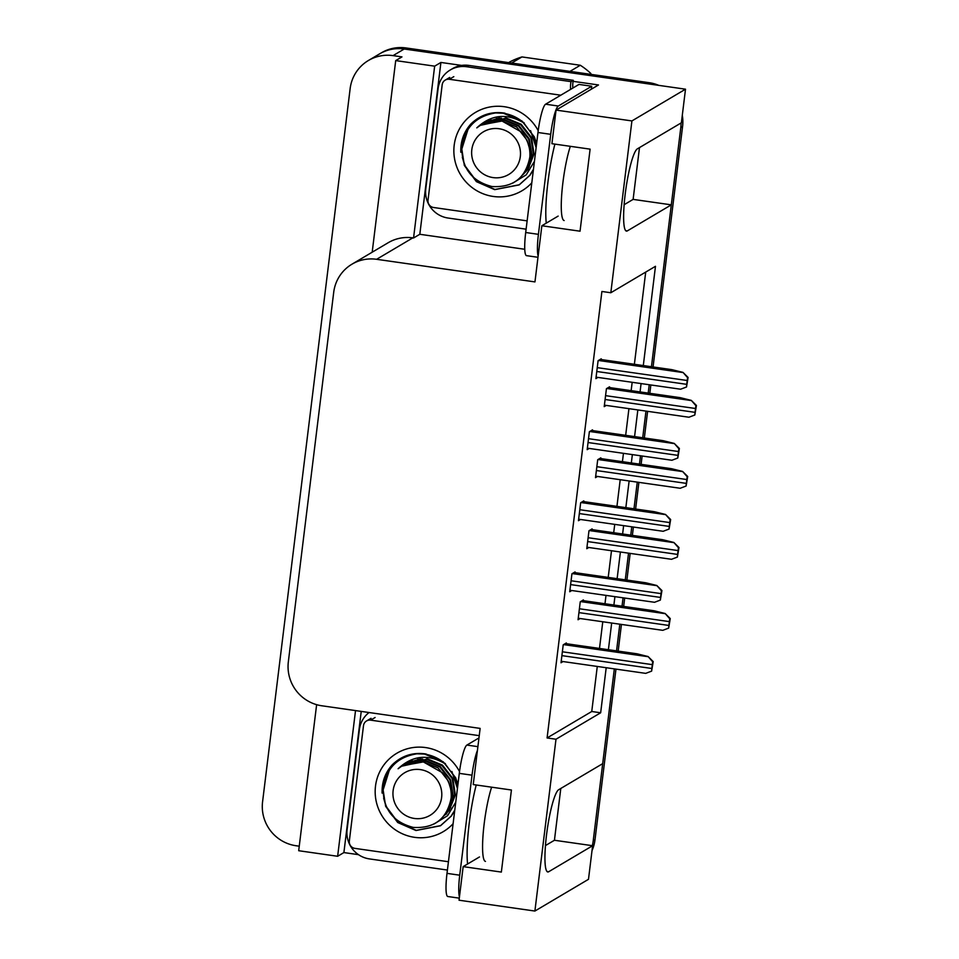 <?xml version="1.0" encoding="UTF-8"?>
<svg xmlns="http://www.w3.org/2000/svg" width="959" height="959" viewBox="0 0 959 959"><rect width="100%" height="100%" fill="white"/><g stroke="black" fill="none" stroke-linecap="round" stroke-linejoin="round"><path stroke-width="1.44" d="M299.244 846.198L296.043 845.742A39.055 38.276 59.4 0 1 262.574 801.82L350.143 88.636A39.055 38.276 59.4 0 1 368.424 60.489L379.596 53.872A39.055 38.276 59.4 0 1 404.219 49.005L685.505 89.187L681.381 122.788L637.387 148.837A41.657 6.521 98.1 0 0 625.532 191.524A41.657 6.521 98.1 0 0 626.467 231.107A41.657 6.521 98.1 0 0 627.318 230.903L671.312 204.842L651.437 366.722L680.782 127.655A39.055 38.276 59.4 0 0 681.082 122.968M358.486 854.661L343.897 852.575L361.231 711.41M524.741 249.268L419.814 234.284L440.912 62.455L461.663 65.416M573.086 81.335L598.488 84.967L556.052 110.093L551.928 143.694L590.109 149.148L580.039 231.203L541.859 225.749L534.954 281.91L376.623 259.302A39.055 38.276 -120.6 0 0 352.001 264.169A39.055 38.276 -120.6 0 0 333.708 292.315L288.335 661.854A39.055 38.276 -120.6 0 0 321.804 705.776L480.135 728.396L473.243 784.558L511.423 790.012L501.353 872.079L463.161 866.624L459.037 900.213L534.894 911.05L588.49 879.307L592.614 845.718L548.632 871.767A41.657 6.521 98.1 0 1 547.781 871.971A41.657 6.521 98.1 0 1 546.846 832.4A41.657 6.521 98.1 0 1 558.701 789.701L602.696 763.652L614.335 668.879L593.213 840.839A39.055 38.276 59.4 0 1 592.314 845.67M316.626 704.673L298.693 850.717L337.64 856.279L355.525 710.595M337.64 856.279L343.897 852.575M419.814 234.284L413.557 237.976L434.655 66.159L440.912 62.455M413.557 237.976L412.802 237.868A39.055 38.276 -120.6 0 0 388.167 242.735L352.001 264.169M434.655 66.159L395.707 60.597L372.188 252.205M368.424 60.489A39.055 38.276 59.4 0 1 393.058 55.622L401.965 56.893L395.707 60.597M643.297 365.559L655.476 266.302L610.823 292.747L631.909 120.93L556.052 110.093M631.909 120.93L685.505 89.187M649.219 384.739L648.2 393.082L649.219 384.739M645.982 411.087L642.71 437.76L645.982 411.087M640.504 455.777L639.473 464.12L640.504 455.777M637.267 482.125L633.983 508.797L637.267 482.125M631.777 526.815L630.746 535.158L631.777 526.815M628.541 553.163L625.268 579.835L628.541 553.163M623.05 597.841L622.031 606.196L623.05 597.841M619.814 624.201L616.541 650.873L619.814 624.201M534.894 911.05L555.992 739.233L600.658 712.777L606.196 667.716M608.402 649.711L611.674 623.038M613.892 605.033L614.911 596.678M617.128 578.673L620.401 552M622.607 533.995L623.638 525.652M625.843 507.635L629.128 480.962M631.334 462.957L632.353 454.614M634.57 436.597L637.843 409.925M640.061 391.919L641.08 383.576M560.799 788.466L554.434 840.264L592.614 845.718M624.141 204.711L633.12 199.388L639.485 147.602M633.12 199.388L671.312 204.842M479.464 856.962L463.161 866.624M558.15 216.099L541.859 225.749M610.823 292.747L601.904 291.476L547.086 737.951L555.992 739.233M547.086 737.951L591.751 711.506L597.277 666.445M599.495 648.44L602.767 621.768M604.985 603.75L606.004 595.407M608.21 577.402L611.494 550.73M613.7 532.724L614.731 524.369M616.937 506.364L620.209 479.692M622.427 461.687L623.446 453.343M625.664 435.326L628.936 408.654M631.142 390.649L632.173 382.305M634.379 364.288L645.707 272.092M591.751 711.506L600.658 712.777M574.98 572.655L575.064 571.936L571.936 573.782L569.73 591.739L571.78 590.516M583.695 501.617L583.791 500.898L580.663 502.744L578.457 520.701L580.495 519.49M592.422 430.579L592.506 429.86L589.377 431.706L587.172 449.663L589.222 448.452M601.137 359.541L601.233 358.822L598.104 360.668L595.899 378.625L597.948 377.414M566.254 643.693L566.337 642.962L563.221 644.82L561.015 662.765L563.053 661.554M592.015 529.62L592.111 528.9L588.982 530.747L586.776 548.704L588.826 547.493M600.742 458.582L600.825 457.863L597.709 459.721L595.503 477.666L597.541 476.455M609.468 387.544L609.552 386.825L606.424 388.683L604.218 406.628L606.268 405.417M583.3 600.658L583.384 599.938L580.255 601.784L578.061 619.742L580.099 618.531M545.443 845.586L554.434 840.264M649.111 82.678L406.005 47.95A39.055 38.276 59.4 0 0 381.382 52.817L379.596 53.872A39.055 38.276 59.4 0 1 404.219 49.005L647.325 83.733L649.111 82.678A39.055 38.276 59.4 0 1 658.761 85.363M682.305 115.248A39.055 38.276 59.4 0 1 682.568 126.6L653.055 366.961M650.849 384.967L649.818 393.31M647.613 411.327L644.34 437.999M642.122 456.004L641.103 464.348M638.886 482.365L635.613 509.037M633.408 527.042L632.377 535.386M630.171 553.391L626.898 580.063M624.681 598.08L623.662 606.424M621.444 624.429L618.171 651.101M615.966 669.118L595 839.784A39.055 38.276 59.4 0 1 592.015 850.657M582.389 600.526L653.966 610.751L665.126 613.496L669.802 618.843A6.509 1.019 98.1 0 0 669.37 621.612L668.891 625.46A6.509 1.019 98.1 0 0 668.663 628.109L662.861 630.303M665.126 613.496L670.257 618.567L668.663 628.109M565.342 643.561L636.92 653.786L648.08 656.531L652.755 661.866A6.509 1.019 98.1 0 0 652.324 664.635L651.844 668.483A6.509 1.019 98.1 0 0 651.617 671.132L645.815 673.326M648.08 656.531L653.211 661.602L651.617 671.132M591.104 529.488L662.681 539.713L673.853 542.458L678.528 547.805A6.509 1.019 98.1 0 0 678.085 550.574L677.617 554.422A6.509 1.019 98.1 0 0 677.39 557.071L671.576 559.265M673.853 542.458L678.984 547.529L677.39 557.071M599.831 458.45L671.408 468.675L682.568 471.42L687.243 476.767A6.509 1.019 98.1 0 0 686.812 479.536L686.332 483.384A6.509 1.019 98.1 0 0 686.105 486.033L680.303 488.227M682.568 471.42L687.699 476.491L686.105 486.033M608.557 387.424L680.135 397.637L691.295 400.382L695.97 405.729A6.509 1.019 98.1 0 0 695.527 408.498L695.059 412.346A6.509 1.019 98.1 0 0 694.831 414.995L689.03 417.189M691.295 400.382L696.426 405.465L694.831 414.995M574.069 572.523L645.647 582.748L656.807 585.493L661.482 590.828A6.509 1.019 98.1 0 0 661.039 593.609L660.571 597.445A6.509 1.019 98.1 0 0 660.343 600.094L654.541 602.288L569.91 590.253M656.807 585.493L661.938 590.564L660.343 600.094M582.784 501.485L654.362 511.71L665.522 514.456L670.197 519.79A6.509 1.019 98.1 0 0 669.766 522.571L669.298 526.419A6.509 1.019 98.1 0 0 669.07 529.056L663.256 531.25M665.522 514.456L670.653 519.526L669.07 529.056M591.511 430.447L663.089 440.672L674.249 443.418L678.924 448.764A6.509 1.019 98.1 0 0 678.492 451.533L678.013 455.381A6.509 1.019 98.1 0 0 677.785 458.03L671.983 460.224M674.249 443.418L679.38 448.488L677.785 458.03M600.226 359.409L671.803 369.635L682.976 372.38L687.651 377.726A6.509 1.019 98.1 0 0 687.207 380.495L686.74 384.343A6.509 1.019 98.1 0 0 686.512 386.992L680.698 389.186M682.976 372.38L688.094 377.45L686.512 386.992M591.391 89.163A26.037 4.076 -81.9 0 1 591.727 86.238L558.318 106.029A26.037 4.076 98.1 0 0 550.706 134.32L538.419 234.332A26.037 4.076 98.1 0 0 538.143 256.017M591.727 86.238L578.996 84.416L545.587 104.207A26.037 4.076 98.1 0 0 537.975 132.498L525.7 232.51A26.037 4.076 98.1 0 0 526.479 255.645L537.987 257.288M526.107 229.177L448.105 218.041A26.037 25.509 59.4 0 1 425.796 188.755L438.071 88.743A26.037 25.509 59.4 0 1 466.673 66.734L571.049 81.647L573.278 80.316L468.915 65.416A26.037 25.509 -120.6 0 0 452.492 68.652L450.262 69.983M572.859 88.06A26.037 25.509 59.4 0 1 573.278 80.316M570.617 89.379A26.037 25.509 59.4 0 1 571.049 81.647M477.426 750.453A26.037 4.076 98.1 0 0 472.02 775.184L459.733 875.195A26.037 4.076 98.1 0 0 459.445 896.881M478.973 737.927L466.901 745.071A26.037 4.076 98.1 0 0 459.289 773.362L447.002 873.373A26.037 4.076 98.1 0 0 447.793 896.509L459.289 898.151M447.409 870.053L369.407 858.904A26.037 25.509 59.4 0 1 347.098 829.631L359.385 729.607A26.037 25.509 59.4 0 1 369.083 712.525M531.789 182.833A45.564 44.653 59.4 0 1 493.238 196.451A45.564 44.653 59.4 0 1 454.194 145.217A45.564 44.653 59.4 0 1 504.254 106.701A45.564 44.653 59.4 0 1 538.203 130.688M512.885 183.061L526.215 174.838L534.427 161.352M536.117 147.59L530.579 130.628M524.046 122.704L504.626 113.102C491.535 111.196 480.255 114.852 470.809 124.071C463.748 132.09 460.428 141.476 460.811 152.253L461.806 146.463M522.943 174.658L527.977 169.383L534.031 154.075L531.55 137.545L521.157 124.262L505.585 117.801M523.29 174.202L527.426 169.719L533.468 154.399L530.986 137.88L520.593 124.586L505.021 118.137M527.126 220.87L433.6 207.504A6.509 6.377 59.4 0 1 428.014 200.191L442.183 84.788A6.509 6.377 59.4 0 1 449.339 79.285L560.787 95.205M472.547 122.392L468.891 126.54L460.811 152.253M453.104 823.709A45.564 44.653 59.4 0 1 414.54 837.327A45.564 44.653 59.4 0 1 375.508 786.08A45.564 44.653 59.4 0 1 425.568 747.564A45.564 44.653 59.4 0 1 459.517 771.551M434.187 823.925L447.529 815.713L455.741 802.215M457.431 788.454L451.893 771.492M445.36 763.568L425.928 753.966C412.838 752.06 401.569 755.716 392.123 764.934C385.062 772.954 381.73 782.34 382.126 793.117L383.121 787.327M444.257 815.522L449.291 810.247L455.333 794.939L452.852 778.408L442.459 765.126L426.899 758.665M444.604 815.078L448.728 810.583L454.782 795.275L452.3 778.744L441.907 765.462L426.335 759.001M448.44 861.733L354.902 848.379A6.509 6.377 59.4 0 1 349.328 841.055L363.497 725.651A6.509 6.377 59.4 0 1 370.654 720.149L479.248 735.661M393.861 763.256L390.205 767.404L382.126 793.117M495.096 120.51A32.546 31.887 59.4 0 1 496.39 118.472M495.575 120.486L496.87 118.413M497.11 120.438L498.356 118.245M496.726 120.45L497.985 118.281M498.68 120.474L499.867 118.149M498.284 120.462L499.483 118.173M500.298 120.594L501.413 118.125M499.891 120.558L501.018 118.125M501.965 120.798L502.528 119.276M501.545 120.738L502.12 119.228M503.679 121.11L504.194 119.479M503.247 121.014L503.775 119.419M461.567 147.494L464.36 165.475L476.419 181.659L494.688 189.654L519.071 184.931L529.752 175.365L533.456 169.299M462.334 157.288L464.636 165.308L476.695 181.491L494.964 189.486L519.358 184.763L530.027 175.197L533.396 169.815M536.477 144.689L534.103 137.113L523.782 122.884C506.724 112.886 491.056 114.553 476.791 127.883L480.986 124.898L502.025 121.038L520.893 131.731C527.45 138.959 530.447 147.362 529.859 156.94C525.832 177.883 513.209 187.748 492.003 186.537C471.684 181.311 461.615 168.029 461.794 146.703C465.019 127.307 476.299 116.051 495.635 112.934A39.055 38.276 59.4 0 1 523.782 122.884M536.596 143.766L534.379 136.945L521.948 120.978L503.295 113.21L495.635 112.934M520.305 156.629A24.802 24.299 59.4 0 1 493.07 177.595A24.802 24.299 59.4 0 1 471.816 149.7A24.802 24.299 59.4 0 1 499.064 128.734A24.802 24.299 59.4 0 1 520.305 156.629M569.982 71.374L580.303 65.26A71.601 70.163 59.4 0 1 590.864 73.495L589.689 74.191M508.63 62.611L509.792 61.915A71.601 70.163 59.4 0 1 521.972 56.929L511.662 63.042M580.303 65.26L521.972 56.929M490.876 119.348L487.196 121.218M524.585 172.392L527.414 169.132L533.36 154.087L530.914 137.832L520.689 124.766L505.381 118.413L484.954 122.548M527.582 166.71L531.298 153.032L528.685 139.151L518.459 126.085L503.139 119.743L482.725 123.867M524.201 172.968L529.38 166.77M499.747 117.849L485.518 122.213M526.563 168.976L531.765 154.315L529.248 138.815L519.023 125.761L503.703 119.407L483.288 123.531M529.14 147.254L527.006 140.146L516.781 127.079L501.473 120.726L480.183 125.389M416.41 761.374A32.546 31.887 59.4 0 1 417.704 759.348M416.889 761.35L418.184 759.276M418.424 761.302L419.67 759.108M418.04 761.314L419.299 759.144M419.994 761.338L421.181 759.013M419.598 761.326L420.797 759.037M421.612 761.458L422.715 758.989M421.205 761.422L422.332 758.989M423.267 761.662L423.842 760.139M422.847 761.602L423.434 760.103M424.993 761.973L425.508 760.343M424.549 761.89L425.089 760.283M382.881 788.358L385.662 806.339L397.733 822.522L416.002 830.518L440.385 825.795L451.066 816.229L454.77 810.163M383.648 798.164L385.95 806.171L398.009 822.354L416.278 830.35L440.672 825.627L451.341 816.061L454.698 810.691M457.791 785.565L455.405 777.977L445.096 763.748C428.038 753.75 412.37 755.416 398.105 768.746L402.3 765.761L423.339 761.914L442.207 772.606C448.764 779.823 451.749 788.226 451.174 797.816C447.146 818.746 434.523 828.612 413.317 827.413C392.998 822.175 382.929 808.893 383.097 787.567C386.333 768.171 397.613 756.915 416.949 753.798A39.055 38.276 59.4 0 1 445.096 763.748M457.899 784.63L455.693 777.809L443.262 761.842L424.609 754.074L416.949 753.798M441.619 797.492A24.802 24.299 59.4 0 1 414.372 818.459A24.802 24.299 59.4 0 1 393.13 790.564A24.802 24.299 59.4 0 1 420.378 769.609A24.802 24.299 59.4 0 1 441.619 797.492M445.228 814.682L446.702 813.855M412.19 760.211L408.498 762.081M445.899 813.256L448.728 810.007L454.674 794.951L452.228 778.696L442.003 765.63L426.695 759.276L406.268 763.412M448.896 807.586L452.612 793.908L449.999 780.015L439.773 766.948L424.453 760.607L404.039 764.731M445.348 814.575L446.75 813.831M445.503 813.831L450.694 807.634M421.061 758.725L406.832 763.076M447.877 809.84L453.068 795.179L450.55 779.691L440.325 766.625L425.017 760.271L404.59 764.407M450.454 788.118L448.321 781.01L438.095 767.943L422.787 761.59L401.485 766.253M625.7 230.675L627.318 230.903M393.058 55.622L406.005 47.95M376.623 259.302L412.802 237.868M547.014 871.539L548.632 871.767M682.568 126.6L680.782 127.655M595 839.784L593.213 840.839M578.936 612.609L668.891 625.46M579.404 608.761L669.37 621.612M580.603 601.581L664.911 613.628M561.89 655.632L651.844 668.483M562.358 651.784L652.324 664.635M563.556 644.616L647.864 656.663M587.651 541.571L677.617 554.422M588.131 537.723L678.085 550.574M589.317 530.555L673.626 542.59M596.378 470.533L686.332 483.384M596.846 466.685L686.812 479.536M598.044 459.517L682.352 471.552M605.093 399.495L695.059 412.346M605.573 395.647L695.527 408.498M606.771 388.479L691.067 400.514M570.605 584.594L660.571 597.445M571.084 580.758L661.039 593.609M572.283 573.578L656.579 585.625M579.332 513.568L669.298 526.419M579.799 509.72L669.766 522.571M580.998 502.54L665.306 514.587M588.059 442.531L678.013 455.381M588.526 438.683L678.492 451.533M589.725 431.502L674.021 443.549M596.774 371.493L686.74 384.343M597.253 367.645L687.207 380.495M598.44 360.476L682.748 372.512M546.27 223.135A55.454 8.691 -81.9 0 1 547.913 182.342A55.454 8.691 -81.9 0 1 554.901 144.114M570.329 146.319A42.436 6.653 98.1 0 0 562.873 182.833A42.436 6.653 98.1 0 0 564.156 220.534M466.673 66.734L468.915 65.416M550.706 134.32L537.975 132.498M525.7 232.51L538.419 234.332M558.318 106.029L545.587 104.207M467.584 863.999A55.454 8.691 -81.9 0 1 469.227 823.206A55.454 8.691 -81.9 0 1 476.215 784.977M491.631 787.183A42.436 6.653 98.1 0 0 484.187 823.697A42.436 6.653 98.1 0 0 485.47 861.398M472.02 775.184L459.289 773.362M447.002 873.373L459.733 875.195M477.894 746.641L466.901 745.071M467.584 128.35A50.767 49.748 -120.6 0 0 467.201 130.076M449.339 79.285L453.811 76.636M388.898 769.214A50.767 49.748 -120.6 0 0 388.515 770.94M370.654 720.149L375.113 717.5M578.241 618.255L662.813 630.339M561.195 661.29L645.767 673.374M586.956 547.229L671.54 559.301M595.683 476.191L680.255 488.275M604.398 405.154L688.982 417.237M578.637 519.215L663.208 531.298M587.364 448.177L671.935 460.26M596.078 377.151L680.65 389.222M467.632 128.278L467.237 130.004M445.24 80.1L449.699 77.451M471.265 123.723L470.809 125.114M388.946 769.154L388.551 770.868M366.542 720.964L371.013 718.315M392.567 764.587L392.111 765.977"/></g></svg>
